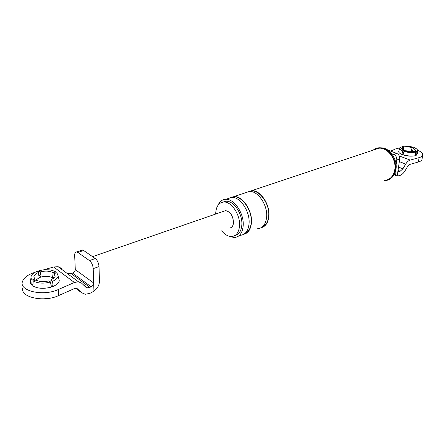 <?xml version="1.0" encoding="UTF-8"?>
<svg xmlns="http://www.w3.org/2000/svg" width="445" height="445" viewBox="0 0 445 445"><rect width="100%" height="100%" fill="white"/><g stroke="black" fill="none" stroke-linecap="round" stroke-linejoin="round"><path stroke-width="0.67" d="M387.74 150.01L396.706 153.392C398.865 154.476 399.871 156.34 399.721 158.971L397.196 176.02C395.916 175.814 395.216 174.718 395.099 172.738M403.32 153.976L401.918 154.471L402.747 150.944L403.899 150.538L401.679 148.636L402.647 147.423L402.697 149.381M415.352 152.112L413.794 151.539C411.197 152.09 408.293 151.906 405.084 150.977L403.932 151.383L403.098 154.916C407.609 156.267 411.67 156.529 415.28 155.694L415.352 152.112C411.964 152.874 408.16 152.629 403.932 151.383M413.305 148.107L415.591 150.249L414.662 151.228L416.22 151.806L417.499 150.265C417.354 149.364 416.331 148.519 414.423 147.712L413.305 148.107L412.359 151.634L412.621 151.756M403.604 150.404L403.52 147.123L402.002 146.561C405.345 145.832 409.094 146.071 413.249 147.284L412.126 147.673L411.18 151.2L412.359 151.634M403.52 147.123C406.09 146.589 408.955 146.772 412.126 147.673M403.899 150.649L411.18 151.2L412.61 150.699M402.747 150.944C400.717 150.06 399.727 149.147 399.777 148.207L401.129 146.861L402.647 147.423M401.918 154.471C399.743 153.519 398.681 152.54 398.737 151.522L398.865 151.116M414.022 163.232L412.115 163.766M396.1 164.822L396.79 160.022C396.934 157.38 395.928 155.511 393.764 154.421L396.706 153.392M422.661 155.249L422.066 159.01C422.032 160.295 420.809 161.29 418.4 161.997L409.656 164.461L407.854 166.052L405.061 170.769C403.498 173.305 401.69 174.913 399.627 175.586L397.246 176.025M398.542 167.114L402.897 168.811L405.701 164.077C407.014 161.952 408.516 160.623 410.218 160.089L419.084 157.636C421.498 156.94 422.717 155.956 422.75 154.682C422.628 153.097 420.875 151.6 417.488 150.188M391.6 153.597L393.764 154.421M221.677 230.86C224.747 234.565 227.979 236.456 231.367 236.534C236.162 236.173 238.887 232.59 239.538 225.787C240.439 214.974 231.539 201.541 223.946 202.008C218.985 202.431 216.237 206.118 215.708 213.066L215.691 214.039M229.025 236.206L234.098 237.58C239.421 237.174 242.458 233.202 243.198 225.665C244.222 213.672 234.326 198.77 225.893 199.304C222.305 199.421 219.68 201.413 218.006 205.273M234.854 235.566C238.971 234.582 241.296 231.044 241.83 224.942C242.742 214.151 233.853 200.756 226.255 201.235L222.928 202.08M239.922 235.372C245.262 234.949 248.31 230.988 249.078 223.49C250.14 211.564 240.272 196.773 231.817 197.324L227.172 198.876M224.897 201.363L224.647 201.774M243.743 234.32C248.266 233.174 250.835 229.275 251.458 222.611C252.538 210.708 242.681 195.961 234.22 196.523L229.665 198.003M257.338 228.769C262.706 228.302 265.81 224.38 266.644 216.999C267.812 205.256 258.033 190.805 249.523 191.417L244.833 192.98M261.137 227.729C265.654 226.533 268.252 222.672 268.93 216.148C270.121 204.433 260.347 190.026 251.831 190.644L247.248 192.134M399.888 147.846L395.661 148.891L390.688 151.122M398.297 171.025L399.382 171.453L398.943 171.486L398.147 169.818M399.382 171.453L400.166 171.225L402.897 168.811M410.852 156.184L404.483 155.327M403.098 154.893L401.974 154.448M415.914 155.294L415.285 155.572M417.505 150.471L417.527 153.714L416.147 155.383L415.296 155.06M413.171 148.597L413.249 147.284M416.147 155.383L416.22 151.806M402.252 154.354L403.148 154.699M415.285 155.377L415.697 155.21M390.632 178.506C393.541 176.509 395.327 173.417 396 169.239C397.541 160.156 390.771 149.231 382.889 147.929L379.663 147.762M376.108 148.808L374.851 149.576M384.764 180.447C390.209 179.719 393.558 176.109 394.793 169.617C396.601 159.304 387.562 147.245 378.929 148.218L374.095 149.832M383.924 180.77L387.756 180.147C391.867 178.478 394.376 174.98 395.288 169.667C396.851 160.428 389.965 149.309 381.955 147.985C378.623 147.373 375.697 148.09 373.171 150.137M38.732 274.899L38.832 270.783L40.284 271.901L41.151 277.012C45.624 275.939 49.412 276.173 52.51 277.719L53.205 272.702C49.695 270.933 45.384 270.666 40.284 271.901M38.776 275.166L41.151 277.012L39.205 277.691L38.331 272.568C35.695 273.703 34.209 275.088 33.876 276.718L34.732 279.137L32.129 280.044L30.983 278.153L31.122 276.106C31.89 274.254 33.814 272.702 36.885 271.45L38.331 272.568M35.912 280.061L39.205 277.691M33.253 280.934L32.835 285.951C37.758 288.655 43.894 289.033 51.247 287.092L50.524 282.008C43.638 283.788 37.881 283.432 33.253 280.934L35.856 280.027C39.416 281.863 43.805 282.136 49.022 280.839L50.524 282.008M80.662 251.486L82.425 250.001L83.627 250.485L95.275 258.534C97.449 260.364 98.69 263.04 99.013 266.561L93.2 268.641L93.673 282.987C93.567 284.705 92.749 285.996 91.219 286.864L87.582 287.904L85.657 287.053L81.691 283.209L78.37 281.746L58.106 266.705L53.667 266.994L74.393 282.492L58.278 289.534C43.354 296.637 18.723 291.013 22.473 281.557C23.885 277.58 28.107 274.476 35.138 272.251M93.2 268.641C92.866 265.109 91.614 262.416 89.451 260.564L95.275 258.534M83.627 250.485L77.836 252.443L89.451 260.564M77.836 252.443L76.64 251.948C75.294 251.965 74.638 253.161 74.671 255.536L75.294 269.614L93.673 282.987L93.945 291.164L89.946 293.344L85.218 294.279L81.418 292.615L77.408 288.805L76.095 288.232L74.482 288.544L58.618 295.58L58.278 289.534M54.34 273.564L56.849 272.69L58.184 276.061C57.755 278.103 55.859 279.855 52.488 281.307L50.98 280.144L55.113 276.679L54.34 273.564L53.856 277.068M38.832 270.783C45.535 269.103 51.158 269.453 55.708 271.828L53.205 272.702M52.488 281.307L53.205 286.385L50.891 284.589M50.747 283.571L50.98 280.144M38.843 275.544L39.143 275.455M229.381 228.035C231.823 227.846 233.202 226.027 233.514 222.567C233.024 215.742 230.393 211.753 225.632 210.602L223.485 211.342M32.897 285.178L32.468 284.789L32.947 284.622M32.468 284.789L31.712 285.056L32.129 280.044M53.828 277.252L52.51 277.719L53.639 278.581M58.645 278.042L59.28 280.745C58.835 282.942 56.81 284.822 53.205 286.385M22.94 287.565C19.213 297.11 43.755 302.761 58.618 295.58M55.708 271.828L55.97 272.996M31.712 285.056C30.432 283.754 30.065 282.336 30.616 280.806L30.928 277.897M48.733 298.367L43.31 298.856M37.169 271.667L38.821 271.2M43.504 269.876L53.667 266.994M53.011 286.235L51.22 286.914M32.874 285.429L32.279 284.856M99.013 266.561L99.446 281.212C99.341 285.156 97.511 288.471 93.945 291.164M74.393 282.492L78.37 281.746M61.833 268.502L58.106 266.705M68.469 273.742L72.557 273.13C74.271 272.457 75.183 271.283 75.294 269.614M52.766 286.046L51.181 286.636M399.721 158.971L396.79 160.022M399.337 161.63L405.701 164.077M399.26 155.934L410.218 160.089M230.226 197.858L228.747 198.353M225.32 201.296L225.098 201.618M244.655 233.703C248.505 232.173 250.691 228.435 251.208 222.483C252.515 208.855 239.477 192.93 231.144 197.552M247.915 191.951L246.424 192.451M262.099 227.089C265.926 225.509 268.124 221.821 268.685 216.025C270.115 202.614 257.154 187.067 248.727 191.678M398.125 170.424L400.166 171.225M418.4 161.997L419.084 157.636M77.035 288.521L77.408 288.805M75.617 288.232L81.418 292.615M71.089 273.558L89.912 287.453M72.557 273.13L91.219 286.864M415.591 150.249L415.452 150.61M399.777 148.207L398.737 151.522M396.239 175.642L394.109 174.785M398.943 171.486L398.581 171.347M223.946 202.008L226.255 201.235M251.831 190.644L378.929 148.218M381.955 147.985L382.889 147.929M225.893 199.304L231.817 197.324M234.22 196.523L249.523 191.417M34.577 278.965L33.876 276.718M76.64 251.948L82.425 250.001M59.28 280.745L58.184 276.061M87.582 287.904L83.143 284.616M92.56 256.659L225.632 210.602"/></g></svg>

